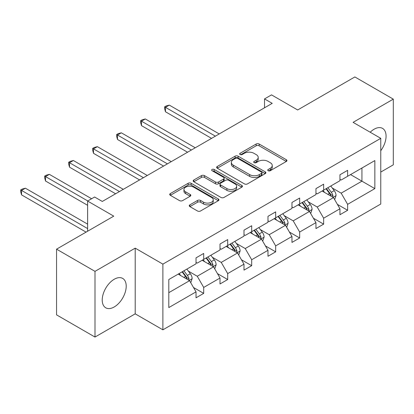 <?xml version="1.0" encoding="UTF-8"?>
<svg xmlns="http://www.w3.org/2000/svg" width="414" height="414" viewBox="0 0 414 414"><rect width="100%" height="100%" fill="white"/><g stroke="black" fill="none" stroke-linecap="round" stroke-linejoin="round"><path stroke-width="0.62" d="M268.179 170.718A1.496 0.864 0 0 0 270.29 170.718L286.328 161.46A2.132 1.232 0 0 0 286.954 160.585A2.132 1.232 0 0 0 286.328 159.716L259.164 144.031A2.132 1.232 0 0 0 256.142 144.031L240.104 153.289A1.496 0.864 0 0 0 239.67 153.899A1.496 0.864 0 0 0 240.104 154.51A1.496 0.864 0 0 0 242.221 154.51L244.296 153.309A6.831 3.943 0 0 1 253.953 153.309L256.219 154.619A6.831 3.943 0 0 1 258.217 157.408A6.831 3.943 0 0 1 256.219 160.192L254.144 161.393A1.496 0.864 0 0 0 253.704 162.003A1.496 0.864 0 0 0 254.144 162.614A1.496 0.864 0 0 0 256.256 162.614L258.331 161.413A6.831 3.943 0 0 1 267.993 161.413L270.254 162.723A6.831 3.943 0 0 1 272.257 165.512A6.831 3.943 0 0 1 270.254 168.296L268.179 169.497A1.496 0.864 0 0 0 267.744 170.107A1.496 0.864 0 0 0 268.179 170.718L268.179 169.497M114.217 306.96A16.964 9.791 120 0 0 125.297 292.015A16.964 9.791 120 0 0 122.699 278.42A16.964 9.791 120 0 0 114.217 279.264A16.964 9.791 120 0 0 103.138 294.209A16.964 9.791 120 0 0 105.741 307.799A16.964 9.791 120 0 0 114.217 306.96M380.766 150.717A16.964 9.791 120 0 0 382.562 128.392A16.964 9.791 120 0 0 374.08 129.235A16.964 9.791 120 0 0 370.194 132.226M380.766 172.069L393.3 164.834L393.3 99.137L354.86 76.947L297.661 109.969L271.517 94.878L264.525 98.915L264.525 107.795M94.997 337.053L135.207 313.843L135.207 248.146L94.997 271.361L94.997 337.053L56.558 314.863L56.558 249.166L113.757 216.144L87.618 201.054L87.618 231.235M94.997 271.361L56.558 249.166M189.886 204.852A2.132 1.232 0 0 0 189.26 205.722A2.132 1.232 0 0 0 189.886 206.596L197.509 210.995A2.132 1.232 0 0 0 200.526 210.995L218.333 200.712A2.132 1.232 0 0 0 218.959 199.843A2.132 1.232 0 0 0 218.333 198.974L191.17 183.288A2.132 1.232 0 0 0 188.147 183.288L170.34 193.571A2.132 1.232 0 0 0 169.714 194.44A2.132 1.232 0 0 0 170.34 195.31L179.547 200.624A2.132 1.232 0 0 0 182.564 200.624L190.186 196.226A2.132 1.232 0 0 0 190.813 195.356A2.132 1.232 0 0 0 190.186 194.482L185.622 191.848A5.708 3.296 0 0 1 183.951 189.519A5.708 3.296 0 0 1 187.475 186.471A5.708 3.296 0 0 1 193.695 187.185L211.58 197.509A5.708 3.296 0 0 1 213.251 199.843A5.708 3.296 0 0 1 209.727 202.886A5.708 3.296 0 0 1 203.507 202.172L200.526 200.454A2.132 1.232 0 0 0 197.509 200.454L189.886 204.852L189.886 206.596M87.618 201.054L94.615 197.012L102.305 201.452L272.21 103.355L264.525 98.915M135.207 248.146L162.883 264.127L380.766 138.333L380.766 204.024L162.883 329.818L162.883 264.127M393.3 99.137L353.09 122.353L380.766 138.333M244.446 183.894A2.132 1.232 0 0 0 247.463 183.894L265.276 173.616A2.132 1.232 0 0 0 265.902 172.742A2.132 1.232 0 0 0 265.276 171.872L238.107 156.187A2.132 1.232 0 0 0 235.09 156.187L217.278 166.469A2.132 1.232 0 0 0 216.651 167.339A2.132 1.232 0 0 0 217.278 168.213L244.446 183.894M212.667 171.039A1.496 0.864 0 0 1 214.183 171.251L214.183 169.476L241.807 185.42A2.132 1.232 0 0 1 242.428 186.295A2.132 1.232 0 0 1 241.807 187.164L223.995 197.447A2.132 1.232 0 0 1 220.978 197.447L193.809 181.762L193.809 180.018A2.132 1.232 0 0 0 193.183 180.892A2.132 1.232 0 0 0 193.809 181.762M193.809 180.018L201.432 175.619A2.132 1.232 0 0 1 204.449 175.619L215.466 181.979A2.132 1.232 0 0 0 218.488 181.979L223.544 179.06A2.132 1.232 0 0 0 224.165 178.191A2.132 1.232 0 0 0 223.544 177.316L212.071 170.692A1.496 0.864 0 0 1 211.632 170.087A1.496 0.864 0 0 1 212.558 169.29A1.496 0.864 0 0 1 214.183 169.476M168.803 279.528L196.024 263.816L196.024 257.865L203.709 253.43L203.709 259.376L220.01 249.968L220.01 244.017L227.695 239.582L227.695 245.528L243.996 236.12L243.996 230.168L251.686 225.733L251.686 231.68L267.982 222.271L267.982 216.32L275.672 211.88L275.672 217.831L291.968 208.418L291.968 202.472L299.658 198.032L299.658 203.983L315.954 194.57L315.954 188.624L323.644 184.183L323.644 190.135L339.946 180.721L339.946 174.775L347.631 170.335L347.631 176.281L374.846 160.57L374.846 188.624L347.631 204.335L347.631 210.286L339.946 214.721L339.946 208.775L323.644 218.188L323.644 224.134L315.954 228.575L315.954 222.623L299.658 232.037L299.658 237.983L291.968 242.423L291.968 236.472L275.672 245.885L275.672 251.831L267.982 256.271L267.982 250.32L251.686 259.733L251.686 265.679L243.996 270.119L243.996 264.173L227.695 273.582L227.695 279.528L220.01 283.968L220.01 278.022L203.709 287.43L203.709 293.376L196.024 297.816L196.024 291.87L168.803 307.581L168.803 279.528M202.172 260.266L213.552 266.833L197.25 276.247L188.349 271.108M197.25 276.247L203.709 287.43M213.552 266.833L220.01 278.022M196.024 262.393L197.25 263.107L203.709 259.376M226.158 246.418L237.538 252.985L221.236 262.393L212.341 257.26M221.236 262.393L227.695 273.582M237.538 252.985L243.996 264.173M220.01 248.545L221.236 249.259L227.695 245.528M250.144 232.564L261.524 239.137L245.228 248.545L236.327 243.406M245.228 248.545L251.686 259.733M261.524 239.137L267.982 250.32M243.996 234.697L245.228 235.406L251.686 231.68M274.135 218.716L285.51 225.288L269.214 234.697L260.313 229.558M269.214 234.697L275.672 245.885M285.51 225.288L291.968 236.472M267.982 220.848L269.214 221.557L275.672 217.831M298.121 204.868L309.501 211.44L293.2 220.848L284.299 215.71M293.2 220.848L299.658 232.037M309.501 211.44L315.954 222.623M291.968 207L293.2 207.709L299.658 203.983M322.108 191.02L333.487 197.592L317.186 207L308.285 201.861M317.186 207L323.644 218.188M333.487 197.592L339.946 208.775M315.954 193.152L317.186 193.861L323.644 190.135M350.554 174.599L361.934 181.166L341.172 193.152L332.276 188.013M341.172 193.152L347.631 204.335M374.846 188.624L361.934 181.166L361.934 168.027L374.846 160.57M135.207 313.843L162.883 329.818M339.946 179.303L341.172 180.012L347.631 176.281M168.803 292.667L189.565 280.682L178.186 274.115M189.565 280.682L196.024 291.87M337.405 204.381L347.631 210.286M313.419 218.23L323.644 224.134M289.433 232.078L299.658 237.983M265.446 245.926L275.672 251.831M241.46 259.775L251.686 265.679M217.469 273.628L227.695 279.528M193.483 287.476L203.709 293.376M268.779 170.925L270.254 170.076A6.831 3.943 0 0 0 272.257 167.287L272.257 165.512M258.217 157.408L258.217 159.183A6.831 3.943 0 0 1 256.219 161.972L254.739 162.821M286.302 161.476L259.164 145.806A2.132 1.232 0 0 0 256.142 145.806L240.705 154.722M265.245 173.632L238.107 157.962A2.132 1.232 0 0 0 235.09 157.962L217.309 168.229M261.503 173.352A1.496 0.864 0 0 0 261.938 172.742A1.496 0.864 0 0 0 261.503 172.131L237.657 158.365A1.496 0.864 0 0 0 235.54 158.365L233.351 159.628A6.831 3.943 0 0 0 231.354 162.417A6.831 3.943 0 0 0 233.351 165.207L249.652 174.615A6.831 3.943 0 0 0 259.314 174.615L261.503 173.352L261.503 175.127A1.496 0.864 0 0 0 261.938 174.517L261.938 172.742M231.354 162.417L231.354 164.192A6.831 3.943 0 0 0 233.351 166.982L233.351 165.207M261.503 175.127L259.314 176.39A6.831 3.943 0 0 1 249.652 176.39L233.351 166.982M193.84 181.777L201.432 177.394L201.432 175.619M224.165 178.191L224.165 179.966A2.132 1.232 0 0 1 223.544 180.835L218.488 183.754A2.132 1.232 0 0 1 215.466 183.754L204.449 177.394A2.132 1.232 0 0 0 201.432 177.394M214.183 171.251L241.776 187.18M226.903 188.582A5.708 3.296 0 0 0 233.123 189.296A5.708 3.296 0 0 0 236.648 186.248A5.708 3.296 0 0 0 234.976 183.919L228.673 180.281A2.132 1.232 0 0 0 225.656 180.281L220.6 183.2A2.132 1.232 0 0 0 219.974 184.07A2.132 1.232 0 0 0 220.6 184.944L226.903 188.582L226.903 190.357A5.708 3.296 0 0 0 233.123 191.071A5.708 3.296 0 0 0 236.648 188.023L236.648 186.248M219.974 184.07L219.974 185.845A2.132 1.232 0 0 0 220.6 186.719L220.6 184.944M226.903 190.357L220.6 186.719M213.251 199.843L213.251 201.618A5.708 3.296 0 0 1 209.727 204.661A5.708 3.296 0 0 1 203.507 203.947L200.526 202.229A2.132 1.232 0 0 0 197.509 202.229L189.912 206.612M183.951 189.519L183.951 191.294A5.708 3.296 0 0 0 185.622 193.623L185.622 191.848M190.161 196.241L185.622 193.623M218.307 200.728L191.17 185.063A2.132 1.232 0 0 0 188.147 185.063L170.366 195.325M334.657 199.615L336.07 195.532A5.765 3.328 -120 0 0 334.227 190.621L330.776 186.015M324.586 192.453L323.091 190.456M219.239 133.939L169.31 105.115L165.471 107.335L165.471 111.77L211.549 138.379M332.633 197.1L332.959 195.775A5.765 3.328 -120 0 0 331.309 192.308L327.857 187.702M326.413 188.536L330.212 193.607A2.934 1.697 60 0 1 330.745 194.497L332.959 195.775M326.009 188.768L329.461 193.374A5.765 3.328 60 0 1 330.9 196.096M165.471 111.77L164.622 108.618L164.622 106.843L215.394 136.159M164.622 106.843L166.159 105.958L169.31 105.115M310.666 213.464L312.084 209.38A5.765 3.328 -120 0 0 310.241 204.469L306.79 199.864M300.6 206.301L299.105 204.304M195.253 147.788L145.324 118.963L141.479 121.183L141.479 125.623L187.563 152.228M308.647 210.949L308.968 209.624A5.765 3.328 -120 0 0 307.323 206.156L303.871 201.551M302.427 202.384L306.225 207.455A2.934 1.697 60 0 1 306.758 208.345L308.968 209.624M302.023 202.617L305.475 207.223A5.765 3.328 60 0 1 306.914 209.945M141.479 125.623L140.636 122.472L140.636 120.691L191.408 150.008M140.636 120.691L142.173 119.806L145.324 118.963M286.679 227.312L288.092 223.229A5.765 3.328 -120 0 0 286.255 218.323L282.803 213.712M276.614 220.15L275.113 218.152M171.267 161.636L121.338 132.811L117.493 135.031L117.493 139.471L163.577 166.076M284.661 224.797L284.982 223.472A5.765 3.328 -120 0 0 283.336 220.01L279.88 215.399M278.436 216.232L282.239 221.304A2.934 1.697 60 0 1 282.772 222.194L284.982 223.472M278.037 216.465L281.489 221.071A5.765 3.328 60 0 1 282.922 223.793M117.493 139.471L116.65 136.32L116.65 134.545L167.422 163.856M116.65 134.545L118.187 133.655L121.338 132.811M262.693 241.16L264.106 237.077A5.765 3.328 -120 0 0 262.269 232.171L258.817 227.56M252.623 233.998L251.127 232M147.275 175.484L97.352 146.659L93.507 148.88L93.507 153.32L139.59 179.924M260.675 238.645L260.996 237.32A5.765 3.328 -120 0 0 259.345 233.858L255.893 229.247M254.45 230.081L258.248 235.152A2.934 1.697 60 0 1 258.781 236.047L260.996 237.32M254.051 230.313L257.503 234.919A5.765 3.328 60 0 1 258.936 237.641M93.507 153.32L92.664 150.168L92.664 148.393L143.435 177.704M92.664 148.393L94.201 147.503L97.352 146.659M238.707 255.008L240.12 250.925A5.765 3.328 -120 0 0 238.283 246.019L234.831 241.409M228.637 247.846L227.141 245.849M123.289 189.333L73.366 160.508L69.521 162.728L69.521 167.168L115.604 193.773M236.689 252.493L237.01 251.169A5.765 3.328 -120 0 0 235.359 247.707L231.907 243.096M230.463 243.929L234.262 249A2.934 1.697 60 0 1 234.795 249.896L237.01 251.169M230.06 244.162L233.517 248.773A5.765 3.328 60 0 1 234.95 251.489M69.521 167.168L68.672 164.016L68.672 162.241L119.444 191.553M68.672 162.241L70.214 161.351L73.366 160.508M214.721 268.857L216.134 264.774A5.765 3.328 -120 0 0 214.292 259.868L210.84 255.257M204.651 261.695L203.155 259.697M91.613 198.746L49.375 174.356L45.535 176.576L45.535 181.016L87.618 205.313M212.698 266.342L213.024 265.022A5.765 3.328 -120 0 0 211.373 261.555L207.921 256.944M206.477 257.777L210.276 262.849A2.934 1.697 60 0 1 210.809 263.744L213.024 265.022M206.074 258.01L209.525 262.621A5.765 3.328 60 0 1 210.964 265.343M45.535 181.016L44.686 177.865L44.686 176.09L87.773 200.961M44.686 176.09L46.223 175.2L49.375 174.356M190.73 282.705L192.148 278.622A5.765 3.328 -120 0 0 190.305 273.716L186.854 269.11M180.664 275.543L179.169 273.545M87.618 224.134L25.389 188.204L21.544 190.424L21.544 194.865L86.081 232.125M188.712 280.19L189.032 278.87A5.765 3.328 -120 0 0 187.387 275.403L183.935 270.792M182.491 271.631L186.29 276.702A2.934 1.697 60 0 1 186.823 277.592L189.032 278.87M182.088 271.858L185.539 276.469A5.765 3.328 60 0 1 186.978 279.191M21.544 194.865L20.7 191.713L20.7 189.938L87.618 228.575M20.7 189.938L22.237 189.048L25.389 188.204M270.254 170.076L270.254 168.296M254.144 162.614L254.144 161.393M256.219 161.972L256.219 160.192M240.104 154.51L240.104 153.289M256.142 145.806L256.142 144.031M259.164 145.806L259.164 144.031M286.328 161.46L286.328 159.716M217.278 168.213L217.278 166.469M235.09 157.962L235.09 156.187M238.107 157.962L238.107 156.187M265.276 173.616L265.276 171.872M249.652 176.39L249.652 174.615M259.314 176.39L259.314 174.615M204.449 177.394L204.449 175.619M215.466 183.754L215.466 181.979M218.488 183.754L218.488 181.979M223.544 180.835L223.544 179.06M241.807 187.164L241.807 185.42M197.509 202.229L197.509 200.454M200.526 202.229L200.526 200.454M203.507 203.947L203.507 202.172M190.186 196.226L190.186 194.482M170.34 195.31L170.34 193.571M188.147 185.063L188.147 183.288M191.17 185.063L191.17 183.288M218.333 200.712L218.333 198.974M333.073 197.349L336.028 195.641M331.309 192.308L334.227 190.621M327.826 194.321L329.461 193.374M309.082 211.197L312.042 209.489M307.323 206.156L310.241 204.469M303.835 208.17L305.475 207.223M285.096 225.05L288.056 223.337M283.336 220.01L286.255 218.323M279.848 222.018L281.489 221.071M261.11 238.899L264.07 237.186M259.345 233.858L262.269 232.171M255.862 235.866L257.503 234.919M237.124 252.747L240.084 251.039M235.359 247.707L238.283 246.019M231.876 249.714L233.517 248.773M213.138 266.595L216.098 264.888M211.373 261.555L214.292 259.868M207.89 263.568L209.525 262.621M189.146 280.444L192.106 278.736M187.387 275.403L190.305 273.716M183.904 277.416L185.539 276.469"/></g></svg>
